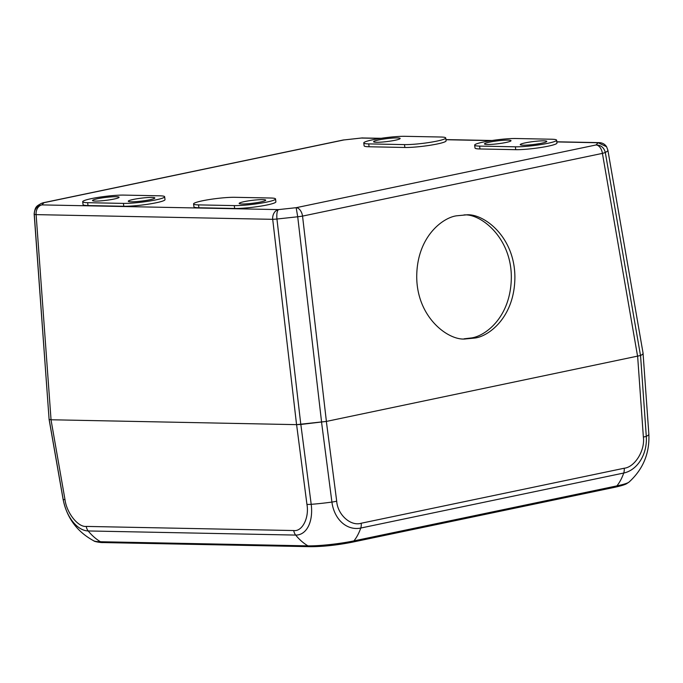 <?xml version="1.0" encoding="UTF-8"?>
<svg xmlns="http://www.w3.org/2000/svg" width="683" height="683" viewBox="0 0 683 683"><rect width="100%" height="100%" fill="white"/><g stroke="black" fill="none" stroke-linecap="round" stroke-linejoin="round"><path stroke-width="1.02" d="M404.857 147.477A23.273 2.553 -7 0 0 430.708 145.172A23.273 2.553 -7 0 0 446.084 140.852L445.734 137.975A23.273 2.553 173 0 1 430.358 142.303A23.273 2.553 173 0 1 404.507 144.608L404.857 147.477L369.085 146.768L368.735 143.9L404.507 144.608M368.735 143.9A23.273 2.553 173 0 1 363.774 142.943L364.124 145.812A23.273 2.553 -7 0 0 369.085 146.768M123.777 206.266A23.273 2.553 -7 0 0 149.628 203.961A23.273 2.553 -7 0 0 165.004 199.632L164.654 196.764A23.273 2.553 173 0 1 149.278 201.092A23.273 2.553 173 0 1 123.427 203.397L123.777 206.266L88.013 205.557L87.655 202.68L123.427 203.397M87.655 202.68A23.273 2.553 173 0 1 82.694 201.724L83.044 204.593A23.273 2.553 -7 0 0 88.013 205.557M515.733 149.679A23.273 2.553 -7 0 0 541.593 147.374A23.273 2.553 -7 0 0 556.969 143.054L556.611 140.186A23.273 2.553 173 0 1 541.235 144.506A23.273 2.553 173 0 1 515.383 146.811L515.733 149.679L479.97 148.971L479.62 146.102L515.383 146.811M479.62 146.102A23.273 2.553 173 0 1 474.651 145.146L475.009 148.015A23.273 2.553 -7 0 0 479.97 148.971M234.653 208.469A23.273 2.553 -7 0 0 260.513 206.164A23.273 2.553 -7 0 0 275.889 201.844L275.539 198.966A23.273 2.553 173 0 1 260.155 203.295A23.273 2.553 173 0 1 234.303 205.6L234.653 208.469L198.89 207.76L198.54 204.891L234.303 205.6M198.54 204.891A23.273 2.553 173 0 1 193.571 203.927L193.929 206.804A23.273 2.553 -7 0 0 198.89 207.76M445.734 137.975A23.273 2.553 173 0 0 440.774 137.018L405.002 136.31A23.273 2.553 173 0 0 379.15 138.615A23.273 2.553 173 0 0 363.774 142.943M164.654 196.764A23.273 2.553 173 0 0 159.694 195.808L123.922 195.099A23.273 2.553 173 0 0 98.07 197.404A23.273 2.553 173 0 0 82.694 201.724M556.611 140.186A23.273 2.553 173 0 0 551.651 139.23L515.887 138.512A23.273 2.553 173 0 0 490.035 140.818A23.273 2.553 173 0 0 474.651 145.146M275.539 198.966A23.273 2.553 173 0 0 270.57 198.01L234.807 197.302A23.273 2.553 173 0 0 208.955 199.607A23.273 2.553 173 0 0 193.571 203.927M643.07 353.179L607.861 150.106L606.564 146.725L598.12 142.747L596.028 144.967C600.903 145.044 603.994 147.528 605.3 152.446A8.725 0.896 170.2 0 1 602.415 153.385A8.725 5.276 -101.8 0 0 596.028 144.967L296.157 207.692L278.485 209.604C277.059 210.799 276.547 213.941 276.939 219.021A8.725 0.529 173.4 0 1 272.705 219.328A8.725 6.881 -88.9 0 1 278.485 209.604L41.894 204.9L43.985 202.68L41.253 203.423C36.95 206.121 35.226 206.001 34.15 213.847L34.27 214.197C34.389 209.126 36.933 206.027 41.894 204.9A8.725 6.881 91.1 0 0 36.122 214.624A8.725 1.016 175.8 0 1 34.27 214.197L49.082 419.106L34.15 213.839M381.191 138.299L361.828 137.966L343.856 139.955L362.016 137.966M321.599 422.205L297.72 216.776L296.157 207.692A8.725 5.276 78.2 0 1 302.543 216.101A8.725 0.529 173.4 0 1 297.72 216.776L276.939 219.021L300.81 424.459L326.397 421.42L640.509 355.51C642.592 354.503 643.412 353.632 642.959 352.898M397.301 137.923A13.378 1.468 173 0 1 400.153 138.47A13.378 1.468 173 0 1 387.048 141.56A13.378 1.468 173 0 1 373.592 141.731A13.378 1.468 173 0 1 382.429 139.247A13.378 1.468 173 0 1 397.301 137.923M116.221 196.713A13.378 1.468 173 0 1 119.073 197.259A13.378 1.468 173 0 1 105.967 200.35A13.378 1.468 173 0 1 92.512 200.52A13.378 1.468 173 0 1 101.349 198.036A13.378 1.468 173 0 1 116.221 196.713M151.985 197.421A13.378 1.468 173 0 1 154.836 197.968A13.378 1.468 173 0 1 141.74 201.058A13.378 1.468 173 0 1 128.276 201.229A13.378 1.468 173 0 1 137.121 198.744A13.378 1.468 173 0 1 151.985 197.421M543.95 140.835A13.378 1.468 173 0 1 546.801 141.39A13.378 1.468 173 0 1 533.696 144.472A13.378 1.468 173 0 1 520.241 144.651A13.378 1.468 173 0 1 529.077 142.166A13.378 1.468 173 0 1 543.95 140.835M508.178 140.126A13.378 1.468 173 0 1 511.029 140.672A13.378 1.468 173 0 1 497.933 143.763A13.378 1.468 173 0 1 484.469 143.934A13.378 1.468 173 0 1 493.314 141.449A13.378 1.468 173 0 1 508.178 140.126M262.87 199.624A13.378 1.468 173 0 1 265.721 200.179A13.378 1.468 173 0 1 252.616 203.261A13.378 1.468 173 0 1 239.161 203.44A13.378 1.468 173 0 1 247.997 200.947A13.378 1.468 173 0 1 262.87 199.624M474.651 338.059L465.891 338.888C449.448 341.329 416.954 318.38 416.724 276.854C416.809 236.113 443.549 217.134 456.961 215.768L465.704 214.94C482.147 212.49 514.649 235.43 514.888 276.965C514.811 317.706 488.063 336.693 474.651 338.059M51.046 419.763L296.567 424.647L272.705 219.328L36.122 214.624L51.046 419.763L49.202 419.456M300.81 424.459L296.567 424.647M464.099 338.811L471.074 337.991C484.298 336.497 510.278 318.526 511.311 278.775C512.224 238.188 480.823 213.284 463.928 214.949M310.739 546.69C323.272 546.631 336.967 545.162 351.813 542.276A8.725 5.276 -101.8 0 0 353.939 540.885A32.997 3.62 173 0 1 307.931 545.862A8.725 6.881 -88.9 0 0 310.739 546.69L103.27 542.567A8.725 6.881 -88.9 0 1 100.452 541.739A32.997 3.62 173 0 1 93.912 540.902C77.085 531.809 66.806 517.885 63.067 499.128A58.175 5.985 170.1 0 0 63.169 499.384L49.065 418.901M629.026 482.087C643.155 469.187 649.755 453.196 648.85 434.098A58.175 6.762 175.9 0 1 646.289 436.326A32.997 25.877 -85.6 0 1 623.724 473.037A8.725 5.276 -101.8 0 0 624.194 468.239L361.213 523.238A8.725 5.276 -101.8 0 1 360.752 528.044A58.175 35.2 -101.8 0 1 353.939 540.885L616.911 485.886A8.725 5.276 -101.8 0 1 614.785 487.278C623.664 485.34 625.816 484.136 626.524 483.752L629.026 482.087A32.997 3.62 173 0 1 616.911 485.886A58.175 35.2 -101.8 0 0 623.724 473.037L360.752 528.044A32.997 25.877 -85.6 0 1 331.912 502.073A58.175 9.323 172.6 0 1 311.2 504.319A32.997 19.824 75.6 0 1 295.671 535.079L88.192 530.956A32.997 19.824 75.6 0 1 63.169 499.384A8.725 0.896 170.1 0 0 64.987 499.58L51.012 419.763L49.167 419.456M642.993 352.898C643.437 353.632 642.618 354.494 640.552 355.501L326.354 421.428L296.601 424.647L306.94 504.387C309.373 517.723 302.253 531.826 293.741 530.537A8.725 6.881 -88.9 0 0 295.671 535.079A58.175 45.872 -88.9 0 0 307.931 545.862L100.452 541.739A58.175 45.872 -88.9 0 1 88.192 530.956A8.725 6.881 -88.9 0 1 86.263 526.414C78.093 527.378 66.618 512.899 64.987 499.58M643.036 352.974L648.85 434.098M296.601 424.647L51.012 419.763M362.758 137.932A8.725 6.881 91.1 0 0 361.529 138.051L380.38 138.418M445.948 139.725L491.256 140.63M556.833 141.927L598.12 142.747A8.725 6.881 -88.9 0 1 599.35 142.636L556.816 141.791M43.985 202.68L343.856 139.955A8.725 5.276 -101.8 0 0 343.131 140.024L43.251 202.749A8.725 5.276 78.2 0 1 43.985 202.68M326.397 421.42L302.543 216.101L602.415 153.385L637.598 356.33M640.509 355.51L605.3 152.446C607.383 151.421 608.203 150.55 607.759 149.833M42.833 202.86A8.725 5.276 78.2 0 1 43.251 202.749L41.253 203.423M293.741 530.537L86.263 526.414M306.94 504.387A8.725 1.4 -7.4 0 0 311.2 504.319L300.844 424.459M361.213 523.238C350.755 526.584 337.53 514.675 336.702 501.168A8.725 1.4 172.6 0 1 331.912 502.073L321.556 422.214M637.64 356.33L643.369 437.026A8.725 1.016 -4.1 0 0 646.289 436.326L640.552 355.501M643.369 437.026C645.222 450.319 634.874 467.163 624.194 468.239M336.702 501.168L326.354 421.428M492.076 140.502L445.931 139.588M599.35 142.636C602.5 142.824 604.907 144.19 606.564 146.725M343.131 140.024L343.797 139.913M103.27 542.567C101.297 542.84 93.887 541.517 93.912 540.902M614.785 487.278L351.813 542.276M49.056 419.174L63.067 499.128"/></g></svg>
